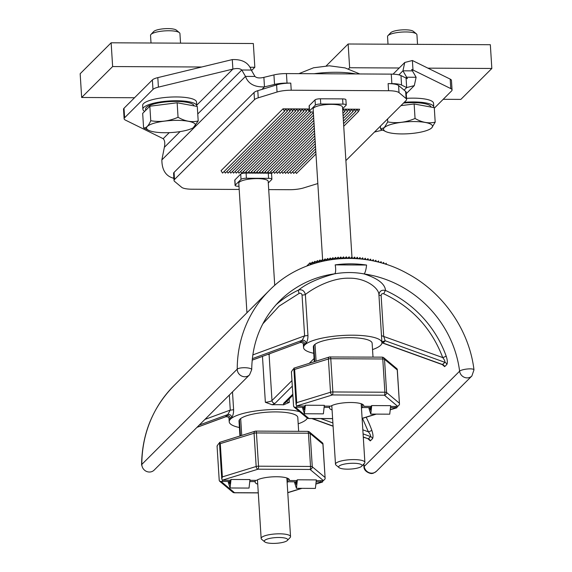 <?xml version="1.0" encoding="UTF-8"?>
<svg xmlns="http://www.w3.org/2000/svg" width="572" height="572" viewBox="0 0 572 572"><rect width="100%" height="100%" fill="white"/><g stroke="black" fill="none" stroke-linecap="round" stroke-linejoin="round"><path stroke-width="0.86" d="M141.899 465.451A7.365 1.916 0.1 0 1 141.584 464.9A7.365 1.916 0.1 0 1 141.827 464.414A7.365 6.878 45 0 0 149.399 472.029A7.365 6.878 45 0 0 154.154 470.112L249.556 374.846A7.365 6.878 -135 0 1 244.802 376.762A7.365 6.878 -135 0 1 237.23 369.147A7.365 1.916 0.1 0 1 245.295 367.732A7.365 1.916 0.1 0 1 251.716 369.641C252.102 342.528 261.418 319.619 279.665 300.915A107.986 100.879 -135 0 1 334.77 273.795C318.568 278.142 306.513 283.555 298.598 290.033A2.946 0.994 -115.1 0 0 299.206 293.372L279.165 306.099L262.813 323.852M239.411 427.52A39.268 9.61 -3.6 0 1 229.215 421.793A39.268 9.61 -3.6 0 1 278.314 409.43A39.268 9.61 -3.6 0 1 299.571 411.647M292.814 394.187L283.54 403.446L283.662 404.826A39.268 9.61 176.4 0 0 278.013 404.683A39.268 9.61 176.4 0 0 272.143 404.769L275.003 403.403L292.306 386.129M291.956 380.594L271.986 400.543A7.365 1.802 -3.6 0 1 265.358 402.273L272.143 404.769M199.27 425.06L227.792 414.564L230.28 410.074A2.946 0.722 176.4 0 0 233.598 409.531C233.648 413.148 233.011 415.751 231.681 417.338L229.608 419.412L229.072 418.289M313.749 353.281A39.268 9.61 -3.6 0 1 303.553 347.554A39.268 9.61 -3.6 0 1 352.659 335.192A39.268 9.61 -3.6 0 1 381.932 342.628A39.268 9.61 -3.6 0 1 372.536 349.585M383.755 293.801C382.203 293.357 381.324 293.908 381.116 295.459L383.683 336.243L385.156 340.748L384.27 341.949L382.382 342.95L442.328 364.614L444.944 362.362C445.102 361.254 444.365 359.659 442.728 357.586C431.667 328.464 412.012 307.2 383.755 293.801A2.946 0.393 114.3 0 1 385.514 290.476C381.624 289.611 379.422 291.077 378.921 294.887C379.2 288.417 366.116 277.842 349.07 278.199C332.118 277.685 313.334 288.095 305.377 294.516C304.311 290.698 302.052 289.203 298.598 290.033A107.986 100.879 45 0 0 275.826 304.983M252.166 360.131L299.892 342.592L302.13 340.333L304.619 335.843A2.946 0.722 176.4 0 0 307.943 335.292C307.986 338.917 307.35 341.52 306.02 343.107L303.947 345.173L303.41 344.051M274.732 285.392L268.189 181.388A14.722 3.604 176.4 0 0 255.255 178.628A14.722 3.604 176.4 0 0 239.268 182.239A14.722 3.604 176.4 0 0 238.796 183.24L246.947 312.777M264.757 541.884A11.712 2.867 -3.6 0 1 267.696 538.924A11.712 2.867 -3.6 0 1 278.979 537.494A11.712 2.867 -3.6 0 1 287.38 540.454A11.712 2.867 -3.6 0 1 273.066 543.4A11.712 2.867 -3.6 0 1 264.757 541.884L261.676 539.332A14.722 3.604 -3.6 0 1 261.147 538.459A14.722 3.604 -3.6 0 1 261.618 537.458A14.722 3.604 -3.6 0 1 279.558 533.819A14.722 3.604 -3.6 0 1 290.533 536.607A14.722 3.604 -3.6 0 1 290.118 537.544A14.722 3.604 -3.6 0 1 290.061 537.608M307.965 431.438A2.452 2.302 129.9 0 1 310.174 433.533L322.908 444.165L325.125 478.149L325.082 478.914L323.437 480.63A2.452 0.601 -3.6 0 1 322.165 480.709L316.252 480.673M322.837 443.286L322.908 444.165L322.572 442.964L309.388 431.946L307.829 431.374L255.834 431.109A2.452 0.636 90.3 0 1 256.442 432.947L308.437 433.211A2.452 0.601 -3.6 0 1 310.174 433.533L312.269 466.781A2.452 2.302 129.9 0 1 310.053 469.455A2.452 0.636 -89.7 0 0 310.524 466.459A2.452 0.601 -3.6 0 1 312.269 466.781L324.996 477.413M315.894 483.919L322.029 482.032L322.601 481.388L322.029 482.032A2.452 0.601 -3.6 0 0 320.928 481.946L316.116 481.917M351.952 256.957L342.528 107.15A14.722 3.604 176.4 0 0 329.594 104.39A14.722 3.604 176.4 0 0 313.613 108.008A14.722 3.604 176.4 0 0 313.134 109.002L322.601 259.423M339.096 467.646A11.712 2.867 -3.6 0 1 342.035 464.693A11.712 2.867 -3.6 0 1 353.324 463.263A11.712 2.867 -3.6 0 1 361.726 466.223A11.712 2.867 -3.6 0 1 347.404 469.162A11.712 2.867 -3.6 0 1 339.096 467.646L336.014 465.1A14.722 3.604 -3.6 0 1 335.485 464.221A14.722 3.604 -3.6 0 1 335.964 463.227A14.722 3.604 -3.6 0 1 353.896 459.588A14.722 3.604 -3.6 0 1 364.879 462.376A14.722 3.604 -3.6 0 1 364.457 463.313A14.722 3.604 -3.6 0 1 364.4 463.37M382.31 357.2A2.452 2.302 129.9 0 1 383.733 357.707L382.167 357.142A2.452 0.636 -89.7 0 1 382.775 358.973L384.87 392.22A2.452 0.601 -3.6 0 1 386.608 392.542A2.452 2.302 129.9 0 1 384.398 395.216A2.452 0.636 -89.7 0 0 384.87 392.22L332.868 391.963A2.452 0.636 90.3 0 1 332.403 394.952A2.452 1.666 -107.1 0 1 330.509 392.256A2.452 0.601 -3.6 0 1 332.868 391.963L330.78 358.715L382.775 358.973A2.452 0.601 -3.6 0 1 384.52 359.295L397.247 369.927L399.463 403.918L399.42 404.676L397.776 406.392A2.452 0.601 -3.6 0 1 396.51 406.47L390.597 406.442M397.183 369.054L397.247 369.927L396.918 368.726L383.733 357.707A2.452 2.302 129.9 0 1 384.52 359.295L386.608 392.542L399.342 403.174M390.233 409.681L396.367 407.793L396.947 407.15L396.367 407.793A2.452 0.601 -3.6 0 0 395.266 407.707L390.462 407.686M404.268 102.309A26.998 6.607 -3.6 0 1 413.642 101.945A26.998 6.607 -3.6 0 1 433.776 107.05A26.998 6.607 -3.6 0 1 433.726 107.565M406.563 98.334A26.998 6.607 -3.6 0 1 413.406 98.141A26.998 6.607 -3.6 0 1 433.533 103.253L433.776 107.05M144.659 111.397A26.998 6.607 -3.6 0 1 142.886 109.245A26.998 6.607 -3.6 0 1 143.758 107.414A26.998 6.607 -3.6 0 1 173.059 100.786A26.998 6.607 -3.6 0 1 196.775 105.856A26.998 6.607 -3.6 0 1 196.725 106.363M142.886 109.245L142.65 105.448A26.998 6.607 -3.6 0 1 143.522 103.618A26.998 6.607 -3.6 0 1 172.823 96.99A26.998 6.607 -3.6 0 1 196.532 102.052L196.775 105.856M403.539 103.046A24.296 5.942 -3.6 0 1 412.963 102.624A24.296 5.942 -3.6 0 1 431.059 107.078M145.667 110.396L145.581 109.073A24.296 5.942 -3.6 0 1 175.962 101.423A24.296 5.942 -3.6 0 1 194.065 105.877M431.724 127.863A24.539 6.006 -3.6 0 1 430.223 128.979A24.539 6.006 -3.6 0 1 408.401 133.741A24.539 6.006 -3.6 0 1 386.157 131.753A24.539 6.006 -3.6 0 1 384.327 127.627A24.539 6.006 -3.6 0 1 414.221 121.557A24.539 6.006 -3.6 0 1 431.724 127.863M386.157 131.753L380.587 129.065L384.298 127.613L387.744 121.915C397.004 123.552 406.106 122.401 415.05 118.461C421.929 122.472 428.642 123.709 435.192 122.158L431.746 127.856L430.223 128.979M164.829 132.733A24.539 6.006 -3.6 0 1 149.163 130.552A24.539 6.006 -3.6 0 1 151.966 123.895A24.539 6.006 -3.6 0 1 177.22 120.363A24.539 6.006 -3.6 0 1 193.222 127.785A24.539 6.006 -3.6 0 1 164.829 132.733M149.163 130.552L143.586 127.863C146.146 128.278 148.534 125.89 150.751 120.713C160.003 122.358 169.105 121.207 178.056 117.26C184.928 121.278 191.641 122.508 198.198 120.957L193.222 127.785M417.531 44.351L416.931 34.742A14.722 3.604 176.4 0 0 416.395 33.862A14.722 3.604 176.4 0 0 405.948 31.953A14.722 3.604 176.4 0 0 387.952 35.65A14.722 3.604 176.4 0 0 387.537 36.587L388.016 44.201M180.537 43.15L179.93 33.541A14.722 3.604 176.4 0 0 179.393 32.668A14.722 3.604 176.4 0 0 168.947 30.752A14.722 3.604 176.4 0 0 150.958 34.456A14.722 3.604 176.4 0 0 150.536 35.392L151.015 43M416.395 33.862L413.313 31.317A11.712 2.867 176.4 0 0 405.005 29.801A11.712 2.867 176.4 0 0 390.69 32.74L387.952 35.65M179.393 32.668L176.319 30.116A11.712 2.867 176.4 0 0 168.004 28.6A11.712 2.867 176.4 0 0 153.689 31.546L150.958 34.456M363.592 464.235L363.971 466.952A7.365 1.673 -7.2 0 1 364.207 466.452A7.365 6.878 45 0 0 371.721 473.151A7.365 6.878 45 0 0 376.476 471.242L471.879 375.968L473.981 369.834A7.365 1.673 -7.2 0 0 467.51 368.983A7.365 1.673 -7.2 0 0 459.609 371.178L364.207 466.452A107.986 100.879 45 0 0 363.863 463.949M368.039 438.874L370.306 440.89L372.536 438.66C373.352 436.987 373.108 434.191 371.807 430.28A107.986 100.879 45 0 0 366.173 417.238M442.378 364.636L444.644 366.652L446.875 364.428C447.69 362.748 447.447 359.952 446.146 356.049A2.946 0.472 -19.7 0 1 442.728 357.586L381.481 335.664M446.146 356.049A107.986 100.879 45 0 0 385.514 290.476C385.013 283.948 377.892 278.435 364.142 273.945A107.986 100.879 -135 0 1 459.609 371.178A7.365 6.878 -135 0 0 467.131 377.885A7.365 6.878 45 0 0 471.879 375.968M323.974 260.918L322.565 259.388L322.107 261.332M321.471 261.483L320.013 259.96L319.591 261.947M318.99 262.105L317.474 260.589L317.095 262.62M316.523 262.784L314.957 261.275L314.614 263.349M314.078 263.513L312.455 262.019L312.155 264.135M306.685 266.109L309.981 262.82L310.274 264.779M309.981 262.82L311.654 264.3M385.313 264.121L386.25 263.199L386.222 264.414M384.026 263.721L383.669 262.376L382.739 263.334M381.474 262.97L381.074 261.611L380.151 262.605M378.9 262.269L378.471 260.896L377.556 261.933M376.319 261.633L375.854 260.239L374.946 261.311M373.731 261.046L373.223 259.638L372.329 260.753M371.135 260.517L370.592 259.095L369.705 260.253M368.532 260.046L367.946 258.615L367.074 259.81M365.923 259.631L365.293 258.187L364.443 259.423M363.313 259.273L362.641 257.815L361.797 259.095M360.696 258.98L359.988 257.507L359.159 258.83M358.079 258.737L357.321 257.25L356.513 258.615M355.462 258.551L354.661 257.057L353.868 258.465M352.824 258.422L351.93 256.914L351.115 258.372M350.071 258.351L349.127 256.835L348.327 258.337M347.318 258.344L346.325 256.821L345.552 258.372M344.573 258.401L343.529 256.878L342.778 258.472M343.529 256.878L341.884 258.515L340.812 256.985L340.133 258.63M339.275 258.694L338.174 257.157L337.523 258.844M336.693 258.923L335.542 257.379L334.92 259.109M334.127 259.209L332.925 257.665L332.332 259.445M331.567 259.552L330.316 258.008L329.751 259.831M329.022 259.953L327.72 258.408L327.191 260.274M326.49 260.403L325.132 258.866L324.639 260.775M334.77 273.795A7.365 2.145 -97.9 0 0 335.178 264.879C345.545 263.449 356.006 263.506 366.559 265.043A7.365 1.637 98.3 0 1 364.142 273.945C354.769 272.136 344.973 272.086 334.77 273.795M313.849 120.385L260.875 173.28L259.802 171.607M313.692 117.796L258.136 173.273L257.071 171.593M314.014 122.966L263.613 173.295L262.541 171.621M313.527 115.215L255.405 173.259L254.333 171.579M314.178 125.554L266.352 173.309L265.279 171.636M313.363 112.627L252.667 173.244L251.594 171.564M314.343 128.135L269.083 173.323L268.018 171.65M311.297 111.948L249.928 173.23L248.856 171.55M314.5 130.716L271.822 173.337L270.749 171.657M284.513 111.225L282.997 108.844L221.042 170.706L222.565 173.087L284.513 111.225L285.735 108.859L287.251 111.24L288.467 108.873L289.99 111.254L291.205 108.887L292.721 111.268L293.944 108.902L295.459 111.283L296.682 108.916L298.198 111.297L299.413 108.93L300.936 111.311L302.152 108.945L303.668 111.325L304.89 108.959L306.406 111.34L307.629 108.973L309.145 111.354L309.409 110.832M309.145 111.354L247.19 173.216L246.124 171.536M344.752 258.394L346.325 256.821M349.127 256.835L347.619 258.344M314.664 133.305L274.56 173.352L273.488 171.671M306.406 111.34L244.458 173.202L243.386 171.521M351.93 256.914L350.486 258.358M314.829 135.886L277.291 173.366L276.226 171.686M303.668 111.325L241.72 173.187L240.648 171.507M339.203 258.594L340.812 256.985M354.661 257.057L353.274 258.444M314.993 138.474L280.03 173.38L278.964 171.7M300.936 111.311L238.982 173.173L237.909 171.493M134.527 97.748L81.66 97.483L80.166 73.731L111.14 42.8L253.339 43.522L254.833 67.267L251.558 70.542M326.24 65.866L348.141 44.001L490.34 44.716L491.834 68.468L460.86 99.399L443.2 99.306M342.714 110.096L343.2 109.152L344.716 111.533L345.938 109.166L347.454 111.547L348.677 109.18L350.193 111.561L351.408 109.195L352.931 111.576L354.147 109.202L355.662 111.59L356.885 109.216L359.624 109.231L358.401 111.604L356.885 109.216L342.657 109.145M81.66 97.483L112.634 66.552L111.14 42.8M112.634 66.552L201.702 67.003M250.057 67.246L254.833 67.267M348.462 68.919L349.635 67.746L348.141 44.001M349.635 67.746L399.22 67.996M427.913 68.147L491.834 68.468M336.572 258.758L338.174 257.157M357.321 257.25L355.991 258.587M315.151 141.055L282.768 173.395L281.696 171.714M342.914 113.335L344.716 111.533M298.198 111.297L236.243 173.159L235.178 171.478M198.198 120.957L197.283 106.471L177.141 102.774L178.056 117.26M150.751 120.713L149.835 106.228L142.678 113.378L143.586 127.863M149.835 106.228L177.141 102.774M380.401 126.14L380.587 129.065M387.566 118.99L387.744 121.915M400.929 105.641L414.142 103.975L415.05 118.461M414.142 103.975L434.284 107.665L435.192 122.158M333.948 258.98L335.542 257.379M359.988 257.507L358.701 258.787M315.315 143.636L285.507 173.409L284.434 171.729M343.078 115.916L347.454 111.547M295.459 111.283L233.512 173.144L232.439 171.464M331.331 259.259L332.925 257.665M362.641 257.815L361.404 259.052M315.479 146.225L288.238 173.423L287.173 171.743M343.243 118.497L350.193 111.561M292.721 111.268L230.773 173.13L229.701 171.45M158.408 87.13L157.815 77.628L232.282 59.595L232.883 69.098L158.408 87.13A14.722 3.604 176.4 0 0 152.974 89.432L124.603 117.76A14.722 3.604 176.4 0 0 124.124 118.754A14.722 3.604 176.4 0 0 125.397 120.091L163.184 138.689L169.233 132.654M157.815 77.628A14.722 3.604 176.4 0 0 152.374 79.93L124.002 108.258A14.722 3.604 176.4 0 0 123.531 109.252L124.124 118.754M434.312 108.18L451.58 90.941A14.722 3.604 176.4 0 0 452.059 89.947A14.722 3.604 176.4 0 0 450.786 88.603L412.998 70.006L412.398 60.51L450.185 79.108L450.786 88.603M452.059 89.947L451.458 80.445A14.722 3.604 176.4 0 0 450.185 79.108M374.488 132.053L382.525 130.101M328.721 259.595L330.316 258.008M365.293 258.187L364.099 259.381M315.644 148.806L290.976 173.438L289.911 171.757M343.407 121.085L352.931 111.576M289.99 111.254L228.035 173.116L226.962 171.443M196.732 105.191L232.883 69.098C237.051 68.104 240.018 68.404 241.792 70.006L251.272 70.049C248.584 62.677 242.256 59.188 232.282 59.595M180.108 131.596L164.35 147.333C165.186 143.172 164.793 140.29 163.184 138.689M398.891 74.868L402.945 70.821L404.754 62.477L412.398 60.51M405.877 77.985L406.642 77.22L402.945 70.821L412.426 70.864L411.69 69.426L412.998 70.006L412.269 70.728M345.888 160.603L406.156 100.429A14.722 3.604 176.4 0 0 406.628 99.435A14.722 3.604 176.4 0 0 406.106 98.563L399.02 92.643A14.722 3.604 176.4 0 0 388.567 90.726L291.227 90.233L290.776 83.112L287.03 83.09A14.722 3.604 176.4 0 0 274.531 84.427L264.478 86.865C254.504 87.266 248.177 83.784 245.488 76.405L254.969 76.455L251.272 70.049M164.35 147.333L161.855 159.924L245.488 76.405L241.792 70.006L197.755 113.978M412.426 70.864L416.123 77.27L414.314 85.614L406.671 87.58L401.573 85.071A14.722 3.604 176.4 0 0 391.863 83.619L388.116 83.605L388.567 90.726M406.628 99.435L406.184 92.306A14.722 3.604 176.4 0 0 405.655 91.441L404.104 90.14L406.671 87.58L406.077 78.078L407.378 78.664L406.642 77.22L416.123 77.27M326.133 259.995L327.72 258.408M367.946 258.615L366.795 259.767M315.801 151.394L293.715 173.452L292.642 171.772M343.565 123.666L355.662 111.59M287.251 111.24L225.297 173.101L224.231 171.428M291.227 90.233A14.722 3.604 176.4 0 0 277.048 92.028L258.237 97.819L257.786 90.691L261.912 89.425L264.478 86.865L263.878 77.363C259.709 78.357 256.735 78.057 254.969 76.455M161.855 159.924C161.94 169.863 165.694 175.926 173.094 178.114L173.909 178.514M355.72 73.938A40.619 9.938 176.4 0 0 314.107 73.731M287.03 83.09L286.436 73.588A14.722 3.604 176.4 0 0 273.931 74.925L263.878 77.363M406.077 78.078L400.972 75.568A14.722 3.604 176.4 0 0 391.262 74.124L391.863 83.619M323.545 260.453L325.132 258.866M370.592 259.095L369.476 260.21M315.966 153.975L296.453 173.466L295.381 171.786M343.729 126.255L358.401 111.604M261.912 89.425L276.605 84.906L277.048 92.028M290.776 83.112A14.722 3.604 176.4 0 0 276.605 84.906M257.786 90.691A14.722 3.604 176.4 0 0 254.025 92.535L174.067 172.386A14.722 3.604 176.4 0 0 173.588 173.38L174.038 180.509A14.722 3.604 176.4 0 0 174.56 181.374L181.646 187.294A14.722 3.604 176.4 0 0 192.099 189.218L239.189 189.454M286.436 73.588L391.262 74.124M399.02 92.643L398.57 85.521A14.722 3.604 176.4 0 0 388.116 83.605M398.57 85.521L404.104 90.14M345.381 99.213L345.209 99.213A4.419 1.08 -3.6 0 0 342.607 98.899L342.935 104.125A4.419 1.08 -3.6 0 1 346.232 104.962A4.419 1.08 -3.6 0 1 346.089 105.262L342.628 108.716M320.427 98.792A4.419 1.08 -3.6 0 0 317.231 99.07L316.938 99.128A4.419 1.08 -3.6 0 0 315.043 99.878L315.372 105.105A4.419 1.08 -3.6 0 1 320.756 104.011L320.427 98.792L342.607 98.899M269.24 173.173A4.419 1.08 -3.6 0 1 270.871 173.445L271.035 173.445M238.989 186.272L238.388 186.265A4.419 1.08 -3.6 0 1 235.092 185.428L234.763 180.201A4.419 1.08 -3.6 0 1 234.906 179.908L240.705 174.117A4.419 1.08 -3.6 0 1 242.6 173.366L242.885 173.309A4.419 1.08 -3.6 0 1 244.387 173.094M282.997 108.844L309.295 108.98M258.237 97.819A14.722 3.604 176.4 0 0 254.476 99.664L174.51 179.508A14.722 3.604 176.4 0 0 174.038 180.509M268.704 189.604L289.439 189.704A14.722 3.604 176.4 0 0 303.618 187.916L317.825 183.54M320.978 260.968L322.565 259.388M373.223 259.638L372.143 260.718M370.813 407.586L369.712 407.579L368.933 408.351L370.778 414.085L371.721 405.569L370.949 406.342L370.527 410.124L369.712 407.579L362.426 407.543A17.181 4.204 -3.6 0 1 361.461 408.079M371.721 405.569L390.683 405.662L389.739 414.178L370.778 414.085M323.38 413.842L324.324 405.326L305.362 405.233L304.418 413.749L323.38 413.842M304.418 413.749L302.574 408.015L303.353 407.243L304.168 409.788L304.59 406.006L305.362 405.233M345.381 99.271A4.419 1.08 -3.6 0 1 345.903 99.735L346.232 104.962M313.327 112.033L312.727 112.033A4.419 1.08 -3.6 0 1 309.431 111.197A4.419 1.08 -3.6 0 1 309.574 110.896L309.245 105.67L315.043 99.878M309.431 111.197L309.102 105.97A4.419 1.08 -3.6 0 1 309.245 105.67M258.279 492.9L234.356 492.778L232.797 492.206A2.452 2.302 -50.1 0 0 234.52 492.699A2.452 0.636 90.3 0 1 234.356 492.778A2.452 0.636 90.3 0 1 234.22 492.714M297.383 479.801L296.603 480.573L296.189 484.362L295.367 481.81L294.594 482.589L296.439 488.316L297.383 479.801L316.345 479.901L315.394 488.416L296.439 488.316M249.035 488.08L249.978 479.565L231.024 479.465L230.073 487.98L249.035 488.08M230.073 487.98L228.235 482.253L229.007 481.481L229.83 484.026L230.244 480.244L231.024 479.465M266.531 173.13L268.268 173.137L268.597 178.357A4.419 1.08 -3.6 0 1 271.893 179.193A4.419 1.08 -3.6 0 1 271.75 179.494L268.282 182.954M271.042 173.509A4.419 1.08 -3.6 0 1 271.564 173.974L271.893 179.193M268.268 173.137A4.419 1.08 -3.6 0 1 268.976 173.159M240.705 174.117L241.034 179.343A4.419 1.08 -3.6 0 1 246.41 178.25L246.082 173.023L247.075 173.03M244.573 173.08A4.419 1.08 -3.6 0 1 246.082 173.023M235.092 185.428A4.419 1.08 -3.6 0 1 235.235 185.128L234.906 179.908M247.376 173.03L249.807 173.044M250.114 173.044L252.545 173.059M252.853 173.059L255.284 173.073M255.584 173.073L258.022 173.087M258.322 173.087L260.753 173.094M261.061 173.101L263.492 173.109M263.799 173.116L266.23 173.123M323.437 480.63L310.053 469.455L258.058 469.19A2.452 1.666 -107.1 0 1 256.17 466.495A2.452 0.601 -3.6 0 1 258.53 466.194A2.452 0.636 90.3 0 1 258.058 469.19L222.544 480.115L221.772 479.064L219.469 442.428L220.284 443.643L254.075 433.247A2.452 0.601 -3.6 0 1 256.442 432.947L258.53 466.194L310.524 466.459L308.437 433.211A2.452 0.636 -89.7 0 0 307.829 431.374M304.454 407.25L296.754 407.207A2.452 0.601 -3.6 0 0 295.481 407.285L293.951 406.957L293.572 406.199L291.405 371.764L293.093 369.29A2.452 0.601 176.4 0 1 293.879 369.219M342.935 104.125L320.756 104.011M315.372 105.105L309.574 110.896M330.008 356.957A2.452 0.636 90.3 0 1 330.173 356.878A2.452 0.636 90.3 0 1 330.78 358.715A2.452 0.601 176.4 0 0 328.421 359.009L330.509 392.256L296.718 402.659L296.117 404.826L296.889 405.884A2.452 0.601 -3.6 0 0 297.991 405.97L304.59 406.006M230.108 481.481L222.408 481.445A2.452 0.601 -3.6 0 0 221.142 481.524L219.612 481.188L219.226 480.437L217.06 446.003L218.747 443.522A2.452 0.601 176.4 0 1 219.534 443.457M268.597 178.357L246.41 178.25M241.034 179.343L235.235 185.128M255.67 431.188A2.452 0.636 90.3 0 1 255.834 431.109L255.098 431.224A2.452 1.666 -107.1 0 0 254.075 433.247L256.17 466.495L222.372 476.891L221.772 479.064M318.425 261.54L320.013 259.96M375.854 260.239L374.81 261.282M332.067 409.924A17.181 4.204 -3.6 0 1 329.486 407.922A17.181 4.204 -3.6 0 1 329.586 407.378L324.095 407.35M324.238 406.106L330.83 406.141A17.181 4.204 -3.6 0 1 349.9 402.509A17.181 4.204 -3.6 0 1 363.778 405.762A17.181 4.204 -3.6 0 1 363.67 406.306L370.949 406.342M329.436 356.985L293.815 368.189L294.623 369.412L328.421 359.009A2.452 1.666 -107.1 0 1 329.436 356.985L382.167 357.142M296.468 481.817L288.088 481.774A17.181 4.204 -3.6 0 1 287.123 482.31M257.729 484.162A17.181 4.204 -3.6 0 1 255.141 482.153A17.181 4.204 -3.6 0 1 255.248 481.61L249.757 481.581M249.892 480.337L256.485 480.373A17.181 4.204 -3.6 0 1 275.554 476.748A17.181 4.204 -3.6 0 1 289.432 479.994A17.181 4.204 -3.6 0 1 289.325 480.537L296.603 480.573M230.244 480.244L223.645 480.208A2.452 0.601 -3.6 0 1 222.544 480.115M291.527 372.501L291.405 371.764M329.515 406.134L329.586 407.378M362.426 407.543L362.219 404.161M314.786 361.497L313.785 345.567A29.451 7.207 -3.6 0 1 315.022 344.33L316.08 361.096M363.599 405.233L363.67 406.306M217.188 446.739L217.06 446.003M255.169 480.366L255.248 481.61M288.088 481.774L287.873 478.399M240.447 435.728L239.439 419.805A29.451 7.207 -3.6 0 1 240.683 418.568L241.734 435.335M255.098 431.224L219.469 442.428M289.26 479.472L289.325 480.537M315.887 262.169L317.474 260.589M378.471 260.896L377.456 261.904M313.785 345.567A29.451 7.207 176.4 0 0 313.349 346.939L314.278 361.647M373.008 357.092L372.136 343.243A29.451 7.207 176.4 0 0 347.483 337.687A29.451 7.207 176.4 0 0 315.022 344.33M283.662 404.826L289.303 402.395A7.365 1.802 -3.6 0 1 286.436 401.687M239.439 419.805A29.451 7.207 176.4 0 0 239.01 421.178L239.933 435.885M298.663 431.331L297.798 417.481A29.451 7.207 176.4 0 0 273.137 411.926A29.451 7.207 176.4 0 0 240.683 418.568M313.37 262.855L314.957 261.275M381.074 261.611L380.094 262.591M225.582 416.781L225.561 416.795C227.749 416.359 229.1 417.231 229.608 419.412M444.644 366.652A2.946 2.753 45 0 0 442.714 364.593L382.925 342.978A2.946 2.681 59 0 0 381.939 342.771M446.875 364.428A2.946 2.753 45 0 0 444.944 362.362L385.156 340.748L381.882 341.82M381.116 295.459A2.946 0.722 -3.6 0 1 378.936 294.966M252.795 354.919L304.619 335.843L302.052 295.059A2.946 0.722 176.4 0 0 305.377 294.516L307.943 335.292M252.316 358.665L302.13 340.333A2.946 2.624 -129.4 0 1 306.02 343.107M299.9 342.557C302.087 342.12 303.439 342.993 303.947 345.173M275.003 403.403A2.946 2.753 45 0 1 271.986 400.543L269.09 354.561L267.889 354.375M230.437 418.454A2.946 2.753 -135 0 0 226.455 415.758L227.792 414.564A2.946 2.624 -129.4 0 1 231.681 417.338M307.343 418.125A39.268 9.61 -3.6 0 1 298.191 423.823M363.084 433.876L370.606 436.6C370.763 435.492 370.02 433.898 368.382 431.824L362.512 418.361M363.291 437.158L368.375 438.824L363.277 436.987M302.052 295.059C301.673 293.522 300.722 292.957 299.206 293.372M270.091 353.567L269.09 354.561L268.969 353.982M378.907 294.573L381.932 342.628M310.868 263.606L312.455 262.019M383.669 262.376L382.718 263.327M362.827 429.815L368.382 431.824A2.946 0.472 160.3 0 0 371.807 430.28M265.358 402.273L262.469 356.37M232.489 391.892L233.598 409.531M320.849 480.702L320.928 481.946M395.188 406.463L395.266 407.707M141.584 464.9C142.013 433.812 152.767 407.436 173.852 385.764A122.708 114.636 45 0 0 141.827 464.414L237.23 369.147A122.708 114.636 -135 0 1 269.262 290.49C303.489 255.205 362.526 248.177 407.693 273.695C443.45 292.871 469.276 330.287 473.981 369.834M152.374 79.93L152.974 89.432M124.603 117.76L124.002 108.258M173.838 177.37L173.094 178.114M273.931 74.925L274.531 84.427M401.573 85.071L400.972 75.568M254.476 99.664L254.025 92.535M174.51 179.508L174.067 172.386M405.655 91.441L406.106 98.563M332.618 418.661L308.701 418.54L307.135 417.968A2.452 2.302 -50.1 0 0 308.859 418.461A2.452 0.636 90.3 0 1 308.701 418.54A2.452 0.636 90.3 0 1 308.558 418.482M295.481 407.285L308.859 418.461L332.611 418.582M362.105 418.339L375.854 414.107M397.776 406.392L384.398 395.216L332.403 394.952L296.889 405.884M221.142 481.524L234.52 492.699L258.272 492.821M287.766 492.578L301.515 488.345M296.718 402.659L294.623 369.412M222.372 476.891L220.284 443.643M296.754 407.207L296.661 405.813M222.408 481.445L222.322 480.044M283.54 403.446A2.946 2.753 45 0 0 285.442 402.681L292.878 395.252M314.078 358.501L309.438 363.141M226.455 415.758L225.561 416.795L197.04 427.291M229.336 395.045L230.28 410.074L204.933 419.405M384.27 341.949A2.946 2.753 45 0 0 381.903 342.135M300.793 341.527A2.946 2.753 -135 0 1 304.783 344.222M289.096 399.034L289.303 402.395M332.632 418.897L331.974 418.661M320.82 418.604L332.89 422.965M333.083 426.068L312.312 418.561M370.306 440.89A2.946 2.753 45 0 0 368.375 438.824L370.606 436.6A2.946 2.753 45 0 1 372.536 438.66M366.559 265.043L335.178 264.879M228.979 418.089L229.215 421.793M303.324 343.851L303.553 347.554M257.457 479.837L261.147 538.459M325.125 478.149L322.958 443.715M322.715 481.724L322.651 480.694M331.796 405.605L335.485 464.221M399.463 403.918L397.297 369.483M397.054 407.493L396.989 406.463M173.852 385.764L269.262 290.49M363.971 466.952C363.906 472.1 371.757 474.231 372.143 473.344C372.486 473.723 373.931 473.023 376.476 471.242M249.556 374.846L251.716 369.641M404.754 62.477L393.05 74.16M359.767 73.96L345.102 67.918L329.379 65.801L313.635 67.761L298.906 73.652M414.314 85.614L406.263 93.651M307.135 417.968L293.951 406.957M396.846 407.8L390.218 409.838M376.326 414.114L362.119 418.482M232.797 492.206L219.612 481.188M322.501 482.032L315.88 484.069M301.98 488.345L287.773 492.721M361.726 466.223L364.457 463.313M287.38 540.454L290.118 537.544M296.117 404.826L293.815 368.189M361.189 403.753L364.879 462.376M286.851 477.992L290.533 536.607M252.166 360.167L299.892 342.592C301.837 342.321 303.024 342.85 303.46 344.187M196.982 427.348L225.554 416.831C227.492 416.552 228.686 417.081 229.122 418.425M382.382 342.95L381.939 342.842M311.84 418.554L333.097 426.24"/></g></svg>

